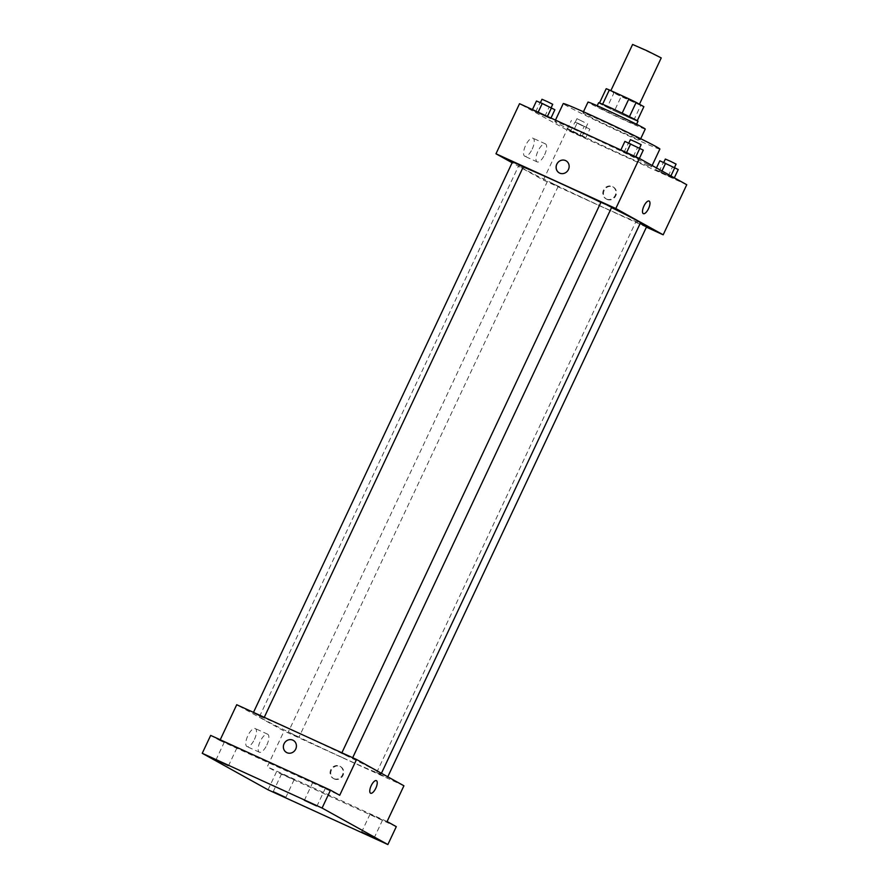 <?xml version="1.0" encoding="UTF-8"?>
<svg xmlns="http://www.w3.org/2000/svg" width="889" height="889" viewBox="0 0 889 889"><rect width="100%" height="100%" fill="white"/><g stroke="black" fill="none" stroke-linecap="round" stroke-linejoin="round"><path stroke-width="0.67" stroke-dasharray="4.45 3.33" d="M632.601 44.45L661.238 57.918M630.301 100.613L639.347 104.435L635.291 102.179L610.721 90.956L630.301 100.613M643.869 106.68A21.247 0.578 -154.8 0 1 640.725 105.447L633.99 119.759A21.247 0.578 -154.8 0 0 637.135 120.993L629.423 116.692A21.247 0.578 -154.8 0 0 622.144 113.181L602.62 104.235A21.247 0.578 -154.8 0 0 599.464 103.024L607.176 107.302L613.91 93.001L606.198 88.711M640.725 105.447L621.189 96.523A21.247 0.578 -154.8 0 1 613.91 93.001M633.99 119.759L614.455 110.836L621.189 96.523M607.176 107.302A21.247 0.578 -154.8 0 0 614.455 110.836M637.98 121.271A21.758 0.6 25.2 0 1 618.044 112.547A21.758 0.6 25.2 0 1 598.619 102.746M634.924 123.949A21.758 0.6 -154.8 0 0 613.054 113.259A21.758 0.6 -154.8 0 0 596.93 106.324A21.758 0.6 -154.8 0 0 623.856 119.604A21.758 0.6 -154.8 0 0 636.302 124.849A21.758 0.6 -154.8 0 0 634.924 123.949M645.247 129.061A31.648 0.867 25.2 0 1 616.244 116.37A31.648 0.867 25.2 0 1 587.985 102.113M638.191 138.484A31.648 0.867 25.2 0 1 640.202 139.795A31.648 0.867 25.2 0 1 611.199 127.105A31.648 0.867 25.2 0 1 582.928 112.847A31.648 0.867 25.2 0 1 606.387 122.938A31.648 0.867 25.2 0 1 638.191 138.484M659.882 149.052A53.396 1.467 25.2 0 1 610.943 127.649A53.396 1.467 25.2 0 1 563.248 103.58M648.081 164.732A53.396 1.467 -154.8 0 0 594.419 138.506A53.396 1.467 -154.8 0 0 554.836 121.471A53.396 1.467 -154.8 0 0 620.911 154.064A53.396 1.467 -154.8 0 0 651.47 166.943A53.396 1.467 -154.8 0 0 648.081 164.732M626.456 152.808L639.08 159.075L624.1 152.23L639.08 159.075L624.1 152.23L620.678 150.33L626.567 152.586M538.045 112.414L550.669 118.681L535.689 111.836L550.669 118.681L535.689 111.836L532.267 109.947L538.156 112.192M686.753 184.723L566.915 129.972L519.543 103.691M661.405 172.199L674.029 178.467L655.626 169.732L674.029 178.467L655.626 169.732L661.405 172.199L661.983 170.977M572.994 131.805L585.618 138.073L567.215 129.338L585.618 138.073L567.215 129.338L572.994 131.805L577.205 122.871L589.829 129.138L577.205 122.871M523.221 167.032A67.242 1.845 -154.8 0 0 518.732 165.665A67.242 1.845 -154.8 0 0 601.953 206.704A67.242 1.845 -154.8 0 0 640.424 222.928M611.554 207.593A67.242 1.845 -154.8 0 0 600.875 202.392M646.414 227.151L543.346 180.067L512.131 162.731M512.531 161.876L523.265 166.932M600.942 202.27L611.676 207.315M640.158 223.495L646.625 226.717M550.869 182.701L558.214 186.323L550.869 182.701M543.346 180.067L566.915 129.972M532.222 149.074A9.923 3.767 114.6 0 0 533.044 138.217A9.923 3.767 114.6 0 0 525.499 145.674A9.923 3.767 114.6 0 0 524.799 156.264A9.923 3.767 114.6 0 0 532.222 149.074M607.054 199.392A6.923 6.401 -61 0 0 613.354 187.079A6.923 6.401 -61 0 0 604.398 190.024A6.923 6.401 -61 0 0 607.054 199.392M606.387 199.014A6.923 6.401 -61 0 0 612.699 186.701A6.923 6.401 -61 0 0 603.742 189.657A6.923 6.401 -61 0 0 606.387 199.014M565.982 160.787L565.993 160.787A6.923 6.401 119 0 1 568.227 169.943A6.923 6.401 119 0 1 559.27 172.888L559.27 172.888M544.601 154.73A9.923 3.767 114.6 0 0 545.424 143.874A9.923 3.767 114.6 0 0 537.878 151.33A9.923 3.767 114.6 0 0 537.178 161.92A9.923 3.767 114.6 0 0 544.601 154.73M643.347 213.649L643.347 213.649A6.923 2.623 -65.4 0 1 643.836 206.27A6.923 2.623 -65.4 0 1 649.103 201.058L649.103 201.058M342.687 757.672A67.242 1.845 -154.8 0 0 381.159 773.886A67.242 1.845 -154.8 0 0 321.107 743.582A67.242 1.845 -154.8 0 0 259.477 716.623A67.242 1.845 -154.8 0 0 342.687 757.672M291.614 733.658L298.948 737.281L291.614 733.658M349.021 756.85L341.676 753.227L349.021 756.85M383.97 776.241L376.625 772.619L383.97 776.241M260.61 716.456L253.265 712.834L260.61 716.456M403.917 785.776L284.08 731.025L236.718 704.733M268.045 789.799L276.457 771.908L267.245 766.796L284.08 731.025M220.228 739.77L219.883 740.515L210.671 735.403M254.443 739.392A9.923 3.767 114.6 0 0 255.265 728.536A9.923 3.767 114.6 0 0 247.72 735.992A9.923 3.767 114.6 0 0 247.02 746.582A9.923 3.767 114.6 0 0 254.443 739.392M219.883 740.515L339.709 795.266M387.082 821.547L267.245 766.796M334.32 778.975A6.923 6.401 -61 0 0 340.62 766.662A6.923 6.401 -61 0 0 331.664 769.607A6.923 6.401 -61 0 0 334.32 778.975M333.653 778.597A6.923 6.401 -61 0 0 339.965 766.285A6.923 6.401 -61 0 0 331.008 769.241A6.923 6.401 -61 0 0 333.653 778.597M293.259 740.37L293.259 740.37A6.923 6.401 119 0 1 295.492 749.527A6.923 6.401 119 0 1 286.536 752.472L286.536 752.472M266.822 745.049A9.923 3.767 114.6 0 0 267.645 734.192A9.923 3.767 114.6 0 0 260.099 741.648A9.923 3.767 114.6 0 0 259.399 752.238A9.923 3.767 114.6 0 0 266.822 745.049M370.624 793.232L370.624 793.232A6.923 2.623 -65.4 0 1 371.102 785.843A6.923 2.623 -65.4 0 1 376.369 780.642L376.369 780.642M313.239 782.687L325.33 788.299L313.239 782.687M224.828 742.293L236.918 747.905L224.828 742.293M370.48 814.446L382.57 820.058L370.48 814.446M282.069 774.052L294.159 779.664L282.069 774.052M396.294 826.659L276.457 771.908M582.595 125.86L575.261 122.238L582.595 125.86M582.195 136.184L586.407 127.238M585.618 138.073L589.829 129.138M579.839 135.606L584.04 126.66M570.638 131.239L574.85 122.293M567.215 129.338L571.427 120.393M584.284 122.282L576.939 118.659L584.284 122.282M554.88 109.736L536.478 101.002M547.646 106.469L540.312 102.846L547.646 106.469M550.669 118.681L550.969 118.048M544.89 116.215L549.091 107.269M535.689 111.836L539.901 102.891M541.99 99.268L552.725 104.313M678.24 169.521L659.838 160.787M671.006 166.254L663.672 162.631L671.006 166.254M670.606 176.578L670.906 175.933M674.029 178.467L674.329 177.833M668.25 176L672.451 167.054M659.049 171.621L663.261 162.687M655.626 169.732L656.482 167.921M665.35 159.053L676.085 164.109M643.292 150.13L624.889 141.395M636.057 146.852L628.723 143.24L636.057 146.852M639.08 159.075L639.38 158.442M633.301 156.597L637.502 147.663M624.1 152.23L628.312 143.285M630.401 139.662L641.136 144.707M636.302 124.849L636.568 124.282M596.93 106.324L597.197 105.747M640.202 139.795L640.702 138.717M582.928 112.847L583.44 111.781M651.47 166.943L652.137 165.521M554.836 121.471L555.469 120.104M605.976 198.814L606.642 199.18M612.699 186.701L613.354 187.079M545.424 143.874L533.044 138.217M537.178 161.92L524.799 156.264M381.159 773.886L381.437 773.297M259.477 716.623L518.732 165.665M547.48 181.267L288.214 732.225M558.214 186.323L298.948 737.281M352.411 758.284L352.677 757.717M387.36 777.675L387.771 776.808M376.625 772.619L635.891 221.661M264 717.89L264.266 717.323M333.242 778.397L333.908 778.764M339.965 766.285L340.62 766.662M267.645 734.192L255.265 728.536M259.399 752.238L247.02 746.582M312.806 782.398L304.382 800.289M325.33 788.299L316.906 806.179M370.046 814.168L361.623 832.048M382.57 820.058L374.147 837.949M281.635 773.774L273.212 791.654M294.159 779.664L285.736 797.555M224.395 742.004L215.971 759.895M236.918 747.905L228.506 765.785M585.995 127.294L587.673 123.715M575.261 122.238L576.939 118.659"/><path stroke-width="1.33" d="M639.447 104.224L661.238 57.918L647.103 50.795L632.601 44.45L610.865 90.645M602.62 104.235L609.343 89.945A21.247 0.578 -154.8 0 0 606.198 88.711L599.486 102.968M609.343 89.945L628.879 98.868A21.247 0.578 -154.8 0 1 636.157 102.402L643.869 106.68L637.257 120.737M629.423 116.692L636.157 102.402M597.197 105.747L598.619 102.746A21.758 0.6 25.2 0 1 614.744 109.68A21.758 0.6 25.2 0 1 636.613 120.371A21.758 0.6 25.2 0 1 637.98 121.271L636.568 124.282M622.156 113.17L628.879 98.868M583.44 111.781L587.985 102.113A31.648 0.867 25.2 0 1 611.443 112.203A31.648 0.867 25.2 0 1 643.247 127.749A31.648 0.867 25.2 0 1 645.247 129.061L640.702 138.717M555.469 120.104L563.248 103.58A53.396 1.467 25.2 0 1 602.831 120.615A53.396 1.467 25.2 0 1 656.504 146.852A53.396 1.467 25.2 0 1 659.882 149.052L652.137 165.521M512.131 162.731L495.973 153.775L519.543 103.691L639.38 158.442L686.753 184.723L663.183 234.807L646.414 227.151M495.973 153.775L615.81 208.526L643.292 150.13L624.889 141.395L620.855 149.974M615.81 208.526L663.183 234.807M649.103 201.058A6.923 2.623 -65.4 0 1 648.526 208.637A6.923 2.623 -65.4 0 1 643.347 213.649A6.923 2.623 -65.4 0 1 643.836 206.27A6.923 2.623 -65.4 0 1 649.103 201.058A6.923 2.623 -65.4 0 1 648.537 208.637A6.923 2.623 -65.4 0 1 643.347 213.649M381.437 773.297L640.424 222.928A67.242 1.845 -154.8 0 0 611.554 207.593M600.875 202.392A67.242 1.845 -154.8 0 0 523.221 167.032M264.266 717.323L523.265 166.932L517.965 164.254L512.531 161.876L253.476 712.4M352.677 757.717L611.676 207.315L606.376 204.648L600.942 202.27L341.887 752.783M387.771 776.808L646.625 226.717L640.158 223.495M559.27 172.888A6.923 6.401 119 0 1 565.571 160.576A6.923 6.401 119 0 1 568.227 169.943A6.923 6.401 119 0 1 556.914 163.954A6.923 6.401 119 0 1 565.993 160.787M356.545 759.484L403.917 785.776L387.082 821.547L396.294 826.659L387.871 844.55L268.045 789.799L202.248 753.294L210.671 735.403L330.497 790.154L339.709 795.266L356.545 759.484L236.718 704.733L220.228 739.77M202.248 753.294L322.085 808.045L330.497 790.154M322.085 808.045L387.871 844.55M376.369 780.642A6.923 2.623 -65.4 0 1 375.803 788.221A6.923 2.623 -65.4 0 1 370.624 793.232A6.923 2.623 -65.4 0 1 371.113 785.854A6.923 2.623 -65.4 0 1 376.369 780.642A6.923 2.623 -65.4 0 1 375.803 788.221A6.923 2.623 -65.4 0 1 370.624 793.232M286.536 752.472A6.923 6.401 119 0 1 292.848 740.159A6.923 6.401 119 0 1 295.492 749.527A6.923 6.401 119 0 1 284.18 743.537A6.923 6.401 119 0 1 293.259 740.37M228.062 765.507L215.971 759.895L228.062 765.507M285.302 797.266L273.212 791.654L285.302 797.266M373.713 837.66L361.623 832.048L373.713 837.66M316.473 805.901L304.382 800.289L316.473 805.901M532.444 109.58L536.478 101.002L542.257 103.468L554.88 109.736L550.969 118.048M538.156 112.192L542.257 103.468M547.424 116.426L551.458 107.847M551.147 107.691L552.725 104.313L547.435 101.646L541.99 99.268L540.39 102.668M656.482 167.921L659.838 160.787L678.24 169.521L674.329 177.833M661.983 170.977L665.617 163.254M670.906 175.933L674.818 167.632M674.495 167.476L676.085 164.109L670.784 161.431L665.35 159.053L663.75 162.454M626.567 152.586L630.668 143.862M635.835 156.82L639.869 148.23M639.547 148.085L641.136 144.707L635.835 142.04L630.401 139.662L628.801 143.062"/></g></svg>
